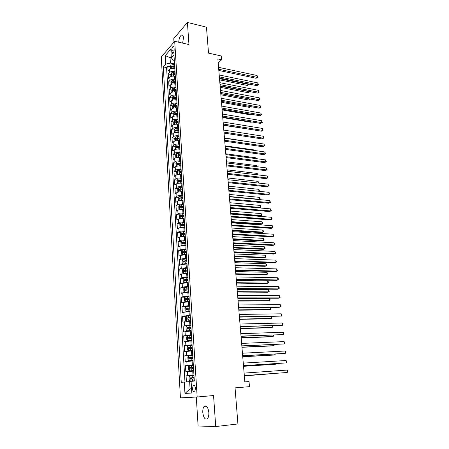 <?xml version="1.0" encoding="UTF-8"?>
<svg xmlns="http://www.w3.org/2000/svg" width="449" height="449" viewBox="0 0 449 449"><rect width="100%" height="100%" fill="white"/><g stroke="black" fill="none" stroke-linecap="round" stroke-linejoin="round"><path stroke-width="0.67" d="M208.83 412.474C208.022 407.052 206.473 405.015 204.183 406.356C203.128 407.63 202.662 409.684 202.791 412.513C203.571 417.952 205.131 419.995 207.46 418.648C208.51 417.362 208.965 415.303 208.83 412.474M182.636 43.098L183.484 37.694C183.265 35.505 182.608 34.612 181.519 35.011C179.926 36.212 178.988 38.614 178.719 42.206M195.45 388.464C195.074 385.781 194.327 384.787 193.199 385.478L192.469 388.699C192.84 391.388 193.592 392.381 194.726 391.691L195.45 388.464M196.292 397.039L198.11 425.989L215.722 426.55L237.919 423.94L235.057 387.863L249.464 386.656L249.032 381.555L244.84 381.886L217.855 58.942L221.57 59.762L221.245 55.951L208.521 53.111L206.461 27.142L187.413 22.45L173.769 38.586L173.988 42.116M161.27 57.006L180.436 397.881L197.173 396.995L174.689 41.297L161.27 57.006M174.818 68.596L173.965 68.422C171.967 68.136 170.435 68.456 169.363 69.393L168.044 70.841L167.769 66.216L170.323 66.738M175.015 71.705L174.156 71.537C172.158 71.251 170.62 71.571 169.548 72.497L168.223 73.939L170.788 74.444M168.223 73.939L168.498 78.603L169.829 77.177C170.906 76.263 172.444 75.943 174.448 76.223L175.306 76.392M175.795 84.244L174.936 84.081C172.927 83.811 171.378 84.126 170.294 85.024L168.964 86.421L168.684 81.724L171.26 82.212L171.389 84.356M176.289 92.152L175.43 91.994C173.409 91.736 171.86 92.051 170.766 92.932L169.43 94.301L169.15 89.564L171.748 90.041M176.788 100.121L175.924 99.97C173.898 99.723 172.337 100.032 171.243 100.896L169.896 102.237L169.615 97.467L172.236 97.927M174.161 98.269L174.498 98.331M177.288 108.153L176.423 108.007C174.392 107.771 172.826 108.074 171.726 108.922L170.367 110.23L170.087 105.425L172.736 105.874M174.678 106.205L175.284 106.306M177.793 116.252L176.923 116.111C174.886 115.881 173.314 116.184 172.208 117.009L170.844 118.289L170.558 113.445L173.235 113.883M175.2 114.203L176.182 114.36M178.304 124.407L177.428 124.272C175.385 124.053 173.808 124.351 172.697 125.159L171.327 126.41L171.035 121.527L173.741 121.948M175.739 122.263L177.153 122.482M178.814 132.623L177.939 132.494C175.89 132.292 174.302 132.584 173.185 133.37L171.81 134.588L171.518 129.671L174.251 130.081M176.3 130.384L178.169 130.659M179.331 140.907L178.455 140.784C176.395 140.588 174.801 140.879 173.679 141.643L172.298 142.833L172.006 137.882L174.768 138.27M176.889 138.567L179.207 138.898L177.591 138.988L177.692 140.565L179.308 140.481M179.853 149.253L178.971 149.135C176.906 148.956 175.306 149.236 174.178 149.983L172.786 151.145L172.495 146.149L175.284 146.526M177.54 146.829L179.718 147.12M180.307 157.655L179.493 157.554C177.422 157.386 175.817 157.661 174.683 158.39L173.28 159.513L172.983 154.484L175.812 154.843M178.298 155.158L180.24 155.405M180.908 166.141L180.021 166.04C177.939 165.877 176.328 166.152 175.189 166.86L173.78 167.954L173.482 162.88L176.339 163.223M179.213 163.565L180.762 163.75M181.441 174.689L180.549 174.588C178.461 174.442 176.844 174.712 175.699 175.396L174.285 176.457L173.982 171.344L176.872 171.67M180.234 172.046L181.284 172.163M181.98 183.299L181.087 183.209C178.988 183.074 177.366 183.338 176.216 184L174.79 185.027L174.487 179.875L177.411 180.184M181.317 180.588L181.811 180.644M182.524 191.976L181.626 191.891C179.521 191.774 177.888 192.032 176.732 192.677L175.301 193.665L174.992 188.473L177.956 188.76M183.069 200.725L182.171 200.647C180.055 200.54 178.416 200.793 177.254 201.416L175.817 202.37L175.508 197.139L178.506 197.408M183.619 209.548L182.715 209.475C180.599 209.38 178.949 209.627 177.782 210.227L176.334 211.148L176.025 205.872L179.061 206.119M184.174 218.439L183.265 218.371C181.138 218.287 179.488 218.534 178.309 219.112L176.855 219.993L176.541 214.678L179.622 214.903M184.735 227.396L183.826 227.34C181.688 227.267 180.032 227.508 178.848 228.064L177.383 228.911L177.069 223.551L180.189 223.759M185.297 236.432L184.382 236.382C182.243 236.326 180.577 236.561 179.387 237.089L177.916 237.897L177.596 232.498L180.762 232.683M185.864 245.541L184.949 245.496C182.799 245.451 181.127 245.682 179.931 246.187L178.449 246.961L178.13 241.511L181.34 241.674M186.442 254.723L180.481 255.363L178.994 256.093L178.668 250.604L181.924 250.738M187.02 263.978L181.031 264.613L179.538 265.303L179.207 259.769L182.513 259.881M187.598 273.312L181.592 273.935L180.083 274.586L179.757 269.007L183.108 269.091M188.187 282.718L182.154 283.336L180.638 283.948L180.307 278.318L183.714 278.38M188.782 292.209L182.721 292.815L181.194 293.382L180.863 287.714L184.326 287.742M189.377 301.773L183.287 302.373L181.761 302.895L181.418 297.182L184.943 297.182M189.978 311.421L182.328 312.493L181.985 306.723L185.572 306.701M190.589 321.147L182.9 322.169L182.552 316.354L186.206 316.292M191.201 330.958L183.473 331.923L183.13 326.058L186.891 325.968M191.818 340.853L184.056 341.762L183.708 335.846L188.064 335.7M192.441 350.826L184.64 351.679L184.292 345.719L190.342 345.461M193.07 360.889L185.235 361.686L184.876 355.67L192.716 355.271M193.704 371.037L185.83 371.772L185.471 365.711L193.339 365.239M171.726 50.541L171.832 52.264C171.939 53.414 172.276 53.869 172.837 53.633C173.701 52.87 174.145 51.523 174.156 49.598L174.049 47.863C173.937 46.724 173.606 46.269 173.05 46.5C172.18 47.268 171.737 48.61 171.726 50.541L174.066 51.051M171.473 57.977L170.053 57.674L170.379 63.09L165.776 64.067L163.284 66.89L181.244 382.374L184.286 382.071L184.954 393.459L191.807 393.01L191.094 381.386L194.327 381.061L173.959 54.817L171.333 57.786L173.028 60.127L174.307 60.396M165.776 64.067L165.283 55.586L170.805 49.177L171.333 57.786M193.957 375.123L192.997 375.19L192.744 371.104M193.323 364.942L192.363 364.998L192.11 360.945M192.688 354.845L191.734 354.89L191.487 350.871M192.065 344.832L191.117 344.871L190.87 340.886M191.448 334.909L190.499 334.937L190.253 330.986M190.831 325.065L189.888 325.087L189.646 321.17M190.224 315.305L189.282 315.316L189.04 311.432M189.618 305.623L188.681 305.629L188.44 301.779M189.018 296.026L188.086 296.026L187.845 292.204M188.423 286.507L187.491 286.496L187.261 282.707M187.834 277.067L186.907 277.05L186.672 273.289M187.25 267.699L186.324 267.677L186.094 263.95M186.672 258.416L185.751 258.383L185.521 254.684M186.094 249.201L185.179 249.161L184.949 245.496M185.527 240.063L184.612 240.019L184.382 236.382M184.96 231.005L184.045 230.949L183.826 227.34M184.399 222.014L183.489 221.952L183.265 218.371M183.837 213.095L182.934 213.028L182.715 209.475M183.287 204.244L182.384 204.172L182.171 200.647M182.737 195.472L181.839 195.388L181.626 191.891M182.199 186.762L181.301 186.672L181.087 183.209M181.654 178.124L180.762 178.029L180.549 174.588M181.121 169.554L180.234 169.453L180.021 166.04M180.588 161.045L179.707 160.938L179.493 157.554M180.066 152.609L179.179 152.497L178.971 149.135M179.538 144.236L178.663 144.118L178.455 140.784M179.022 135.929L178.146 135.8L177.939 132.494M178.506 127.684L177.636 127.555L177.428 124.272M177.995 119.501L177.125 119.367L176.923 116.111M177.49 111.386L176.62 111.24L176.423 108.007M176.985 103.332L176.12 103.18L175.924 99.97M176.485 95.334L175.626 95.177L175.43 91.994M175.991 87.398L175.132 87.241L174.936 84.081M175.497 79.524L174.644 79.355L174.448 76.223M167.769 66.216L166.573 67.552L184.966 382.015M192.997 375.19L186.071 375.835L186.43 381.891M185.471 365.711L192.363 364.998M184.876 355.67L191.734 354.89M184.292 345.719L191.117 344.871M183.708 335.846L190.499 334.937M183.13 326.058L189.888 325.087M182.552 316.354L189.282 315.316M181.985 306.723L188.681 305.629M181.418 297.182L182.945 296.626L188.086 296.026M180.863 287.714L182.378 287.119L187.491 286.496M180.307 278.318L181.811 277.684L186.907 277.05M179.757 269.007L181.256 268.328L186.324 267.677M179.207 259.769L180.7 259.051L185.751 258.383M178.668 250.604L180.15 249.852L185.179 249.161M178.13 241.511L179.606 240.72C180.795 240.198 182.462 239.968 184.612 240.019M177.596 232.498L179.061 231.667C180.245 231.123 181.912 230.881 184.045 230.949M177.069 223.551L178.528 222.682C179.707 222.115 181.357 221.873 183.489 221.952M176.541 214.678L177.995 213.775C179.168 213.185 180.812 212.933 182.934 213.028M176.025 205.872L177.462 204.935C178.629 204.323 180.274 204.065 182.384 204.172M175.508 197.139L176.94 196.162C178.101 195.528 179.735 195.27 181.839 195.388M174.992 188.473L176.418 187.463C177.574 186.806 179.202 186.543 181.301 186.672M174.487 179.875L175.901 178.831C177.052 178.152 178.674 177.888 180.762 178.029M173.982 171.344L175.391 170.266C176.536 169.57 178.146 169.295 180.234 169.453M173.482 162.88L174.886 161.769C176.019 161.051 177.63 160.776 179.707 160.938M172.983 154.484L174.38 153.339C175.508 152.598 177.114 152.318 179.179 152.497M172.495 146.149L173.881 144.971C175.003 144.213 176.597 143.927 178.663 144.118M172.006 137.882L173.381 136.67C174.504 135.89 176.092 135.604 178.146 135.8M171.518 129.671L172.893 128.436C174.004 127.634 175.587 127.342 177.636 127.555M171.035 121.527L172.399 120.259C173.51 119.44 175.088 119.142 177.125 119.367M170.558 113.445L171.916 112.149C173.022 111.313 174.588 111.01 176.62 111.24M170.087 105.425L171.434 104.095C172.534 103.242 174.094 102.939 176.12 103.18M169.615 97.467L170.957 96.108C172.051 95.233 173.606 94.924 175.626 95.177M169.15 89.564L170.485 88.178C171.569 87.286 173.118 86.971 175.132 87.241M168.684 81.724L170.014 80.309C171.097 79.4 172.641 79.086 174.644 79.355M174.526 63.949L170.379 63.09M174.689 41.297L188.956 44.535L187.413 22.45M215.722 426.55L213.55 395.535L197.173 396.995M218.197 63.034L221.57 59.762M171.243 56.321L170.053 57.674L165.283 55.586M191.549 388.755L190.079 388.873L191.549 388.761M191.106 381.515L189.641 381.628L190.079 388.873L184.954 393.459M166.573 67.552L163.284 66.89M186.071 375.835L193.968 375.291M184.286 382.071L189.641 381.628M218.815 70.459L256.098 78.266L257.198 77.346L218.714 69.241M257.008 75.499L257.631 76.521L257.704 77.256L257.198 77.346L257.008 75.499L218.556 67.339M257.704 77.256L256.098 78.266M172.798 68.304L174.79 68.192M170.446 68.703L170.323 66.665L171.002 65.094L174.549 64.319M219.6 79.866L247.528 85.478L248.578 84.592L248.516 83.974M174.644 65.79L171.462 66.278L171.434 67.243L174.7 66.721M171.462 66.278L174.678 66.351M219.505 78.721L249.088 84.491L247.528 85.478M249.049 84.086L249.088 84.491M219.454 78.092L256.845 85.664L257.951 84.754L219.353 76.897M257.765 82.897L258.461 84.653L257.951 84.754L257.765 82.897L219.191 74.977M258.461 84.653L256.845 85.664M220.094 85.776L257.603 93.111L258.714 92.225L219.999 84.614M258.523 90.35L259.219 92.107L258.714 92.225L258.523 90.35L219.836 82.678M259.219 92.107L257.603 93.111M220.745 93.521L258.36 100.615L259.477 99.74L220.65 92.382M259.286 97.86L259.909 98.859L259.982 99.611L259.477 99.74L259.286 97.86L220.487 90.434M259.982 99.611L258.36 100.615M221.396 101.322L259.124 108.17L260.246 107.317L221.301 100.211M260.055 105.414L260.757 107.165L260.246 107.317L260.055 105.414L221.138 98.247M260.757 107.165L259.124 108.17M173.207 76.106L175.278 75.982M170.912 76.498L170.788 74.411L171.473 72.845L175.037 72.081M220.223 87.302L248.23 92.735L249.246 91.478M175.127 73.563L171.933 74.046L171.911 75.017L175.189 74.5M171.933 74.046L175.161 74.113M220.128 86.18L249.796 91.759L248.23 92.735M173.617 83.969L175.767 83.834M171.26 82.212L171.945 80.652L175.525 79.9M220.846 94.79L248.937 100.048L249.981 99.033M175.615 81.392L172.41 81.875L172.394 82.846L175.677 82.335M172.41 81.875L175.649 81.931M220.756 93.689L250.368 99.106M250.447 99.122L248.937 100.048M174.027 91.888L176.261 91.742M171.866 92.275L171.731 90.075L172.422 88.526L176.014 87.78M221.48 102.327L249.644 107.412L250.649 106.632M176.109 89.284L172.887 89.761L172.882 90.737L176.171 90.238M172.887 89.761L176.143 89.811M250.918 106.677L249.644 107.412M174.442 99.874L176.76 99.712M172.349 100.256L172.208 97.994L172.904 96.451L176.513 95.721M222.115 109.921L250.362 114.832L251.126 114.248M176.609 97.237L173.376 97.702L173.37 98.69L176.665 98.191M173.376 97.702L176.637 97.747M251.333 114.287L250.362 114.832M222.053 109.18L259.892 115.78L261.021 114.944L221.963 108.097M260.83 113.03L261.531 114.781L261.021 114.944L260.83 113.03L221.795 106.116M261.531 114.781L259.892 115.78M174.852 107.923L177.26 107.738M172.831 108.293L172.691 105.97L173.387 104.443L177.013 103.719M222.755 117.576L251.086 122.296L251.586 121.926M177.108 105.246L173.858 105.711L173.864 106.699L177.164 106.211M173.858 105.711L177.136 105.745M251.709 121.948L251.086 122.296M222.715 117.099L260.667 123.441L261.806 122.628L222.625 116.038M261.61 120.702L262.311 122.448L261.806 122.628L261.61 120.702L222.457 114.046M262.311 122.448L260.667 123.441M175.273 116.033L177.765 115.831M173.32 116.392L173.179 114.012L173.881 112.491L177.512 111.779M223.394 125.282L252.035 129.66M177.608 113.316L174.352 113.777L174.358 114.77L177.669 114.287M174.352 113.777L177.641 113.805M223.377 125.08L261.447 131.164L262.592 130.367L223.293 124.047M262.396 128.425L263.097 130.171L262.592 130.367L262.396 128.425L223.125 122.038M263.097 130.171L261.447 131.164M175.688 124.205L178.275 123.986M173.814 124.558L173.668 122.111L174.369 120.607L178.023 119.9M178.118 121.449L174.846 121.909L174.863 122.908L178.18 122.431M174.846 121.909L178.146 121.926M224.051 133.117L262.238 138.937L263.383 138.163L223.967 132.113M263.187 136.204L263.894 137.95L263.383 138.163L263.187 136.204L223.798 130.092M263.894 137.95L262.238 138.937M176.109 132.438L178.792 132.202M174.392 132.752L174.156 130.277L174.869 128.779L178.534 128.083M178.629 129.649L175.346 130.098L175.368 131.102L178.691 130.637M175.346 130.098L178.657 130.109M254.218 142.602L224.455 137.95M224.73 141.216L263.03 146.772L264.18 146.015L224.646 140.24M263.984 144.045L264.691 145.785L264.18 146.015L263.984 144.045L224.478 138.202M264.691 145.785L263.03 146.772M176.536 140.739L177.692 140.565M174.975 141.02L174.655 138.505L175.368 137.018L179.044 136.333M179.145 137.905L175.851 138.354L175.879 139.364L177.591 138.988M175.851 138.354L179.173 138.354M254.993 150.567L254.942 150.045L225.117 145.841M254.942 150.045L255.329 150.611M225.409 149.377L263.827 154.664L264.989 153.923L225.331 148.428M264.787 151.942L265.499 153.681L264.989 153.923L264.787 151.942L225.157 146.374M265.499 153.681L263.827 154.664M176.957 149.107L179.825 148.821M175.553 149.354L175.155 146.795L175.873 145.319L179.566 144.645M179.667 146.228L176.356 146.677L176.39 147.687L179.729 147.233M176.356 146.677L179.69 146.666M255.773 158.592L255.694 157.784L225.78 153.788M255.694 157.784L256.295 158.66M226.1 157.599L264.629 162.611L265.797 161.893L226.021 156.684M265.595 159.895L266.308 161.629L265.797 161.893L265.595 159.895L225.847 154.613M266.308 161.629L264.629 162.611M177.389 157.543L180.352 157.234M176.137 157.756L175.812 157.666L175.66 155.152L176.378 153.681L180.088 153.019M180.189 154.619L176.867 155.057L176.912 156.078L180.251 155.629M176.867 155.057L180.217 155.04M256.559 166.674L256.452 165.586L226.448 161.792M256.452 165.586L257.109 166.742M226.79 165.883L265.438 170.62L266.616 169.918L226.717 164.996M266.409 167.909L267.043 168.841L267.121 169.643L266.616 169.918L266.409 167.909L226.543 162.914M267.121 169.643L265.438 170.62M177.815 166.04L180.88 165.709M176.721 166.225L176.322 166.108L176.165 163.571L176.889 162.117L180.616 161.46M180.717 163.071L177.383 163.509L177.428 164.53L180.779 164.093M177.383 163.509L180.745 163.481M257.35 174.818L257.215 173.437L227.121 169.857M257.215 173.437L257.9 174.886M227.486 174.229L266.257 178.685L267.436 178.006L227.418 173.376M267.228 175.98L267.946 177.714L267.436 178.006L267.228 175.98L227.239 171.277M178.253 174.61L181.413 174.246M181.16 174.655L181.441 174.639M177.299 174.768L176.833 174.616L176.682 172.057L177.406 170.614L181.149 169.969M181.25 171.591L177.899 172.023L177.956 173.056L181.312 172.618M177.899 172.023L181.273 171.989M258.147 183.024L257.984 181.351L227.8 177.984M257.984 181.351L258.618 182.243L258.624 183.074M228.193 182.648L267.076 186.812L268.266 186.155L228.12 181.823M268.059 184.112L268.777 185.841L268.266 186.155L268.059 184.112L227.946 179.707M178.685 183.243L181.952 182.855M181.576 183.259L181.974 183.237M177.883 183.377L177.349 183.186L177.192 180.61L177.927 179.179L181.682 178.545M181.783 180.178L178.421 180.61L178.483 181.643L181.851 181.216M179.6 180.734L181.811 180.565M258.95 191.291L258.759 189.315L228.485 186.172M258.759 189.315L259.393 190.202L259.471 190.999L258.994 191.296M228.9 191.122L267.907 195.001L269.103 194.366L228.833 190.331M268.889 192.307L269.529 193.21L269.613 194.03L269.103 194.366L268.889 192.307L228.653 188.198M179.129 191.948L182.496 191.532M181.985 191.925L182.518 191.897M178.472 192.054L177.871 191.824L177.714 189.225L178.449 187.805L182.221 187.188M182.328 188.838L178.938 189.265L179.011 190.303L182.389 189.882M178.949 189.259L182.35 189.203M229.349 196.488L259.735 199.362L259.539 197.347L229.175 194.417M259.326 199.581L260.257 199.025L259.539 197.347M229.613 199.67L268.738 203.251L269.939 202.634L229.551 198.907M269.731 200.563L270.45 202.286L269.939 202.634L269.731 200.563L229.372 196.757M179.572 200.725L183.04 200.282M182.384 200.669L183.063 200.63M179.056 200.804L178.399 200.535L178.236 197.914L178.977 196.51L182.765 195.899M182.872 197.56L179.465 197.987L179.544 199.03L182.934 198.615M179.465 197.987L182.895 197.914M230.045 204.817L260.527 207.46L260.325 205.429L229.871 202.729M259.606 207.932L261.043 207.112L260.325 205.429M230.331 208.28L269.58 211.563L270.786 210.968L230.27 207.55M270.579 208.88L271.297 210.598L270.786 210.968L270.579 208.88L230.09 205.384M180.021 209.571L183.59 209.094M182.771 209.481L183.613 209.43M179.639 209.627L178.927 209.313L178.769 206.675L179.51 205.277L183.315 204.677M230.803 213.887L260.162 216.188L261.318 215.621L261.116 213.578L230.567 211.103M183.422 206.355L179.993 206.776L180.077 207.825L183.484 207.416M179.993 206.776L183.439 206.692M230.747 213.202L261.318 215.621L261.834 215.251L261.756 214.437L261.116 213.578M231.055 216.957L270.427 219.937L271.645 219.365L230.999 216.266M271.426 217.26L272.156 218.977L271.645 219.365L271.426 217.26L230.82 214.083M180.476 218.483L184.146 217.984M183.13 218.366L184.163 218.298M180.229 218.523L179.46 218.158L179.297 215.498L180.049 214.117L183.866 213.528M231.504 222.306L260.959 224.388L262.115 223.843L261.919 221.784L231.274 219.539M183.972 215.223L180.526 215.638L180.621 216.693L184.039 216.289M181.357 216.508L181.71 215.728L183.995 215.542M231.448 221.66L262.115 223.843L262.637 223.456L262.558 222.631L261.919 221.784M231.791 225.707L271.28 228.373L272.504 227.823L231.735 225.044M272.285 225.701L272.93 226.571L273.014 227.418L272.504 227.823L272.285 225.701L231.549 222.844M180.936 227.469L184.707 226.941M183.439 227.323L184.724 227.245M180.818 227.491L179.998 227.082L179.836 224.393L180.588 223.03L184.427 222.451M232.212 230.792L261.756 232.649L262.923 232.127L262.721 230.051L231.981 228.041M184.533 224.158L181.059 224.573L181.166 225.634L184.601 225.235M181.907 225.454L182.243 224.652L184.55 224.461M232.161 230.174L262.923 232.127L263.44 231.718L263.361 230.893L262.721 230.051M232.526 234.524L272.139 236.876L273.368 236.348L232.475 233.895M273.155 234.21L273.884 235.921L273.368 236.348L273.155 234.21L232.29 231.678M184.988 231.448L181.132 232.01L180.38 233.368L180.543 236.067L181.407 236.528L185.269 235.972M183.624 236.365L185.285 236.258M232.93 239.345L262.558 240.973L263.731 240.468L263.529 238.38L232.7 236.606M185.095 233.166L181.604 233.575L181.71 234.647L185.162 234.249M182.462 234.473L182.788 233.648L185.111 233.458M232.879 238.756L263.731 240.468L264.253 240.047L263.529 238.38M233.267 243.409L273.009 245.44L274.244 244.935L233.216 242.819M274.025 242.786L274.67 243.633L274.754 244.492L274.244 244.935L274.025 242.786L233.031 240.58M185.555 240.512L181.682 241.062L180.925 242.404L181.087 245.132L181.957 245.62L185.835 245.075M183.793 245.491L185.852 245.345M233.648 247.96L263.372 249.352L264.551 248.875L264.349 246.765L233.424 245.238M185.662 242.247L182.148 242.656L182.266 243.728L185.729 243.341M183.029 243.56L183.332 242.718L185.678 242.522M233.603 247.41L264.551 248.875L265.073 248.432L264.349 246.765M234.019 252.366L273.879 254.072L275.125 253.595L233.968 251.81M274.906 251.423L275.635 253.129L275.125 253.595L274.906 251.423L233.783 249.554M186.122 249.655L182.238 250.194L181.475 251.519L181.637 254.269L182.518 254.785L186.408 254.252M182.518 254.785L182.872 254.796M184.079 254.695L186.425 254.51M234.372 256.643L264.186 257.799L265.376 257.344L265.168 255.223L234.148 253.938M186.234 251.401L182.698 251.81L182.822 252.888L186.301 252.506M183.596 252.725L183.888 251.861L186.251 251.659M234.333 256.126L265.376 257.344L265.892 256.884L265.814 256.037L265.168 255.223M234.771 261.391L274.76 262.772L276.012 262.317L234.726 260.875M275.787 260.128L276.522 261.829L276.012 262.317L275.787 260.128L234.535 258.602M186.7 258.871L182.794 259.399L182.025 260.712L182.193 263.479L183.074 264.023L186.986 263.507M183.074 264.023L183.68 264.046M184.421 263.984L187.003 263.743M235.108 265.393L265.011 266.313L266.206 265.875L265.999 263.737L234.883 262.704M186.806 260.628L183.254 261.037L183.383 262.121L186.879 261.745M184.169 261.963L184.444 261.077L186.823 260.875M235.063 264.91L266.206 265.875L266.723 265.398L265.999 263.737M235.534 270.494L275.647 271.533L276.904 271.106L235.489 270.012M276.679 268.9L277.415 270.601L276.904 271.106L276.679 268.9L235.298 267.722M187.278 268.16L183.36 268.676L182.586 269.972L182.754 272.768L183.641 273.34L187.57 272.835M183.641 273.34L184.567 273.362M184.814 273.346L187.587 273.059M235.843 274.21L265.842 274.883L267.043 274.474L266.829 272.319L235.618 271.538M187.39 269.939L183.815 270.337L183.95 271.432L187.458 271.056M184.747 271.28L185.005 270.371L187.401 270.163M235.804 273.761L267.043 274.474L267.559 273.974L267.475 273.115L266.829 272.319M236.297 279.671L276.539 280.367L277.808 279.963L236.264 279.222M277.577 277.74L278.228 278.548L278.318 279.435L277.808 279.963L277.577 277.74L236.067 276.915M237.072 288.915L277.443 289.268L278.717 288.892L237.038 288.511M278.487 286.653L279.138 287.45L279.227 288.342L278.717 288.892L278.487 286.653L236.842 286.181M237.852 298.243L278.346 298.243L279.632 297.889L237.818 297.872M279.401 295.633L280.142 297.317L279.632 297.889L279.401 295.633L237.622 295.526M187.862 277.533L183.927 278.026L183.147 279.312L183.321 282.129L184.191 282.718L188.159 282.241M183.905 278.06L184.191 282.718L188.17 282.443M236.584 283.094L266.672 283.527L267.885 283.139L267.671 280.967L236.365 280.445M187.974 279.317L184.376 279.716L184.522 280.816L188.047 280.451M185.336 280.67L185.572 279.738L187.991 279.525M236.55 282.679L267.885 283.139L268.401 282.617L268.317 281.748L267.671 280.967M188.451 286.973L184.5 287.461L183.72 288.729L183.888 291.569L184.786 292.204L188.748 291.727M184.786 292.204L188.76 291.912M237.336 292.052L267.514 292.232L268.732 291.867L268.519 289.678L237.111 289.42M188.563 288.78L184.943 289.173L185.1 290.279L188.636 289.919M185.925 290.138L186.139 289.184L188.58 288.971M237.302 291.67L268.732 291.867L269.254 291.328L268.519 289.678M189.046 296.497L185.078 296.969L184.292 298.226L184.466 301.088L185.37 301.756L189.349 301.29M185.37 301.756L189.36 301.459M238.088 301.077L268.362 300.998L269.585 300.662L269.372 298.456L237.869 298.462M189.164 298.316L185.521 298.708L185.678 299.825L189.231 299.466M186.52 299.685L186.717 298.708L189.175 298.49M238.06 300.735L269.585 300.662L270.107 300.1L270.023 299.219L269.372 298.456M238.638 307.638L279.261 307.284L280.552 306.959L238.61 307.312M280.322 304.686L280.973 305.46L281.063 306.364L280.552 306.959L280.322 304.686L238.408 304.944M189.646 306.1L185.662 306.56L184.87 307.801L185.044 310.686L185.953 311.382L189.949 310.933M185.953 311.382L189.961 311.084M238.846 310.175L269.22 309.838L270.45 309.524L270.236 307.363M189.764 307.935L186.099 308.323L186.268 309.445L189.837 309.097M187.126 309.31L187.295 308.317L189.77 308.093M238.823 309.872L270.45 309.524L270.971 308.946L270.281 307.363M239.429 317.117L281.484 316.096L239.401 316.826M281.248 313.806L281.899 314.569L281.994 315.484L281.484 316.096L281.248 313.806L239.205 314.44M190.253 315.787L186.245 316.231L185.448 317.454L185.628 320.367L186.543 321.091L190.556 320.659M186.543 321.091L190.567 320.788M239.614 319.346L270.079 318.745L271.319 318.459L271.134 316.556M190.37 317.634L186.683 318.021L186.857 319.149L190.443 318.807M187.738 319.02L187.878 317.999L190.376 317.774M239.592 319.076L271.319 318.459L271.836 317.853L271.392 316.551M240.226 326.67L282.415 325.312L240.204 326.423M282.185 322.999L282.836 323.751L282.932 324.672L282.415 325.312L282.185 322.999L240.002 324.015M190.864 325.553L186.84 325.98L186.038 327.186L186.217 330.122L187.138 330.885L191.167 330.464M187.138 330.885L191.173 330.576M240.389 328.589L270.949 327.719L272.189 327.461L272.032 325.828M190.977 327.416L187.272 327.798L187.452 328.932L191.049 328.595M188.361 328.808L188.473 327.764L190.988 327.534M240.367 328.354L272.189 327.461L272.711 326.833L272.521 325.811M241.029 336.307L283.364 334.595L241.012 336.099M283.128 332.266L283.779 333.006L283.875 333.938L283.364 334.595L283.128 332.266L240.81 333.669M191.476 335.397L187.435 335.813L186.632 337.003L186.806 339.966L187.733 340.757L191.785 340.353M187.733 340.757L191.79 340.449M241.164 337.906L271.825 336.767L273.076 336.531L272.941 335.167M191.594 337.278L187.862 337.654L188.052 338.799L191.667 338.467M188.99 338.681L189.068 337.614L191.6 337.379M241.147 337.71L273.076 336.531L273.598 335.886L273.525 335.145M241.843 346.016L284.312 343.956L241.831 345.853M284.077 341.61L284.733 342.334L284.829 343.272L284.312 343.956L284.077 341.61L241.624 343.406M192.099 345.332L188.036 345.73L187.227 346.903L187.407 349.889L188.339 350.72L192.408 350.327M188.339 350.72L192.413 350.4M241.949 347.296L272.706 345.882L273.963 345.674L273.856 344.585M192.217 347.223L188.462 347.599L188.659 348.75L192.29 348.424M189.63 348.637L189.669 347.548L192.223 347.307M241.938 347.139L273.963 345.674L274.44 344.557M242.662 355.81L285.272 353.391L242.651 355.692M285.031 351.023L285.687 351.741L285.788 352.684L285.272 353.391L285.031 351.023L242.443 353.223M192.722 355.344L188.642 355.726L187.828 356.888L188.013 359.896L188.95 360.76L193.036 360.384M188.95 360.76L193.042 360.44M242.741 356.764L273.593 355.069L274.861 354.884L274.782 354.076M192.84 357.258L189.068 357.623L189.27 358.785L192.918 358.465M190.275 358.678L190.275 357.561L192.846 357.32M242.729 356.646L274.861 354.884L275.366 354.048M243.487 365.688L286.243 362.904L243.481 365.609M286.002 360.519L286.658 361.221L286.754 362.175L286.243 362.904L286.002 360.519L243.274 363.123M193.351 365.447L189.254 365.812L188.44 366.956L188.619 369.993L189.562 370.891L193.671 370.532M189.562 370.891L193.671 370.565M243.538 366.305L274.485 364.324L275.759 364.173L275.708 363.645M193.474 367.377L189.674 367.737L189.888 368.904L193.547 368.595M190.943 368.803L190.887 367.664L193.474 367.417M243.532 366.232L275.759 364.173L276.169 363.617M244.318 375.65L287.214 372.49L244.318 375.611M286.973 370.088L287.629 370.779L287.73 371.738L287.214 372.49L286.973 370.088L244.104 373.102M193.99 375.633L189.871 375.987L189.051 377.109L189.237 380.174L190.185 381.106L194.31 380.763M190.185 381.106L194.31 380.774M244.34 375.925L276.651 373.293M194.108 377.581L190.292 377.94L190.511 379.113L194.187 378.81M191.633 379.012L191.504 377.85L194.114 377.598M244.34 375.892L276.848 373.282M174.156 71.537L173.965 68.422M169.548 72.497L169.363 69.393M187.671 375.645L187.429 371.564M187.065 365.475L186.823 361.428M186.458 355.389L186.217 351.376M185.864 345.388L185.622 341.408M185.269 335.47L185.033 331.525M184.679 325.637L184.449 321.725M184.096 315.888L183.866 312.01M183.518 306.218L183.287 302.373M182.945 296.626L182.721 292.815M182.378 287.119L182.154 283.336M181.811 277.684L181.592 273.935M181.256 268.328L181.031 264.613M180.7 259.051L180.481 255.363M180.15 249.852L179.931 246.187M179.606 240.72L179.387 237.089M179.061 231.667L178.848 228.064M178.528 222.682L178.309 219.112M177.995 213.775L177.782 210.227M177.462 204.935L177.254 201.416M176.94 196.162L176.732 192.677M176.418 187.463L176.216 184M175.901 178.831L175.699 175.396M175.391 170.266L175.189 166.86M174.886 161.769L174.683 158.39M174.38 153.339L174.178 149.983M173.881 144.971L173.679 141.643M173.381 136.67L173.185 133.37M172.893 128.436L172.697 125.159M172.399 120.259L172.208 117.009M171.916 112.149L171.726 108.922M171.434 104.095L171.243 100.896M170.957 96.108L170.766 92.932M170.485 88.178L170.294 85.024M170.014 80.309L169.829 77.177M173.589 52.645L171.832 52.264M170.985 65.133L171.187 68.472M173.14 66.789L173.23 68.265M172.988 64.387L173.084 65.857M171.456 72.884L171.658 76.274M173.617 74.568L173.712 76.055M173.471 72.154L173.561 73.636M171.928 80.691L172.135 84.137M174.1 82.408L174.195 83.907M173.954 79.973L174.044 81.465M172.405 88.565L172.618 92.056M174.588 90.311L174.683 91.815M174.437 87.852L174.532 89.357M172.887 96.49L173.101 100.037M175.082 98.269L175.172 99.785M174.93 95.794L175.02 97.31M173.37 104.482L173.589 108.08M175.576 106.29L175.671 107.816M175.419 103.792L175.514 105.319M173.858 112.531L174.083 116.184M176.075 114.366L176.171 115.909M175.918 111.857L176.014 113.395M174.352 120.641L174.577 124.351M176.575 122.51L176.67 124.064M176.418 119.978L176.513 121.527M174.846 128.818L175.076 132.578M177.08 130.715L177.181 132.281M176.923 128.167L177.018 129.727M175.351 137.052L175.581 140.874M177.434 136.417L177.529 137.989M175.851 145.353L176.087 149.231M178.107 147.317L178.202 148.911M177.944 144.73L178.045 146.318M176.362 153.721L176.597 157.655M178.623 155.719L178.724 157.318M178.461 153.109L178.562 154.703M176.872 162.151L177.114 166.147M179.145 164.182L179.246 165.799M178.983 161.55L179.084 163.161M177.389 170.648L177.636 174.7M179.673 172.713L179.774 174.341M179.51 170.059L179.611 171.686M177.905 179.213L178.158 183.321M180.201 181.312L180.302 182.951M180.038 178.635L180.139 180.274M178.433 187.845L178.685 192.015M180.739 189.978L180.84 191.628M180.571 187.284L180.672 188.934M178.96 196.544L179.218 200.776M181.278 198.711L181.379 200.377M181.11 195.994L181.211 197.661M180.672 198.082L179.477 197.981M179.493 205.311L179.752 209.61M181.817 207.517L181.924 209.195M181.649 204.778L181.755 206.456M181.211 206.866L180.015 206.77M180.027 214.151L180.29 218.511M182.367 216.39L182.474 218.085M182.199 213.629L182.3 215.324M181.75 215.716L180.554 215.627M180.571 223.063L180.835 227.486M182.917 225.336L183.024 227.042M182.749 222.558L182.85 224.259M182.3 224.635L181.099 224.556M181.115 232.043L181.385 236.516M183.473 234.356L183.579 236.079M183.304 231.555L183.405 233.272M182.855 233.632L181.649 233.559M181.665 241.096L181.935 245.609M184.034 243.448L184.141 245.182M183.86 240.619L183.967 242.353M183.411 242.696L182.199 242.634M182.215 250.228L182.496 254.774M184.601 252.613L184.707 254.364M184.427 249.767L184.533 251.513M183.972 251.838L182.754 251.788M182.777 259.427L183.052 264.012M185.173 261.857L185.28 263.619M184.994 258.983L185.1 260.746M184.539 261.049L183.315 261.009M183.338 268.704L183.619 273.329M185.746 271.174L185.858 272.953M185.566 268.278L185.678 270.051M185.106 270.343L183.882 270.309M186.324 280.569L186.436 282.359M186.144 277.645L186.256 279.435M185.684 279.71L184.455 279.688M184.477 287.495L184.763 292.192M186.907 290.037L187.02 291.85M186.728 287.096L186.84 288.898M186.262 289.15L185.033 289.139M185.055 297.002L185.342 301.739M187.497 299.59L187.609 301.414M187.317 296.621L187.429 298.439M186.846 298.675L185.611 298.675M185.639 306.588L185.931 311.365M188.092 309.221L188.204 311.056M187.907 306.224L188.019 308.059M187.441 308.278L186.195 308.289M186.223 316.259L186.52 321.074M188.692 318.93L188.804 320.788M188.507 315.911L188.619 317.763M188.036 317.959L186.784 317.982M186.818 326.008L187.11 330.868M189.298 328.724L189.411 330.593M189.108 325.677L189.225 327.546M188.631 327.719L187.379 327.753M187.413 335.841L187.71 340.74M189.905 338.602L190.022 340.488M189.714 335.526L189.832 337.412M189.237 337.564L187.979 337.609M188.013 345.758L188.316 350.697M190.522 348.559L190.634 350.461M190.331 345.461L190.443 347.358M189.848 347.492L188.586 347.548M188.625 355.76L188.922 360.738M191.139 358.605L191.257 360.525M190.948 355.479L191.066 357.393M190.46 357.511L189.197 357.578M189.237 365.84L189.54 370.868M191.762 368.736L191.886 370.672M191.571 365.587L191.689 367.512M191.083 367.608L189.815 367.686M189.854 376.015L190.157 381.083M192.397 378.95L192.514 380.904M192.2 375.774L192.318 377.721M191.706 377.794L190.432 377.884M206.383 406.143L204.183 406.356M182.782 35.308L181.519 35.011M194.327 385.388L193.199 385.478M173.707 46.645L173.05 46.5M180.122 189.377L178.938 189.265M181.71 215.728L180.526 215.638M182.243 224.652L181.059 224.573M182.788 233.648L181.604 233.575M183.332 242.718L182.148 242.656M183.888 251.861L182.698 251.81M184.444 261.077L183.254 261.037M185.005 270.371L183.815 270.337M185.566 279.738L184.376 279.716M186.139 289.184L184.943 289.173M186.717 298.708L185.521 298.708M187.295 308.311L186.099 308.323M187.878 317.999L186.683 318.021M188.473 327.764L187.272 327.798M189.068 337.614L187.862 337.654M189.669 347.543L188.462 347.599M190.275 357.561L189.068 357.623M190.887 367.664L189.674 367.737M191.504 377.85L190.292 377.94"/></g></svg>
